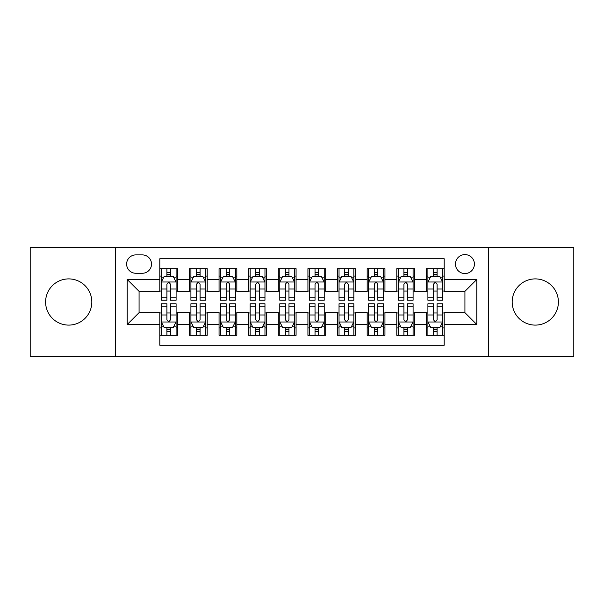 <?xml version="1.0" encoding="UTF-8"?>
<svg xmlns="http://www.w3.org/2000/svg" width="604" height="604" viewBox="0 0 604 604"><rect width="100%" height="100%" fill="white"/><g stroke="black" fill="none" stroke-linecap="round" stroke-linejoin="round"><path stroke-width="0.91" d="M535.287 278.897A23.103 23.103 0 0 0 512.184 302A23.103 23.103 0 0 0 535.287 325.103A23.103 23.103 0 0 0 558.398 302A23.103 23.103 0 0 0 535.287 278.897M68.713 278.897A23.103 23.103 0 0 0 45.602 302A23.103 23.103 0 0 0 68.713 325.103A23.103 23.103 0 0 0 91.816 302A23.103 23.103 0 0 0 68.713 278.897M464.929 254.601A9.483 9.483 0 0 0 455.454 264.084A9.483 9.483 0 0 0 464.929 273.559A9.483 9.483 0 0 0 474.412 264.084A9.483 9.483 0 0 0 464.929 254.601M488.628 356.805L573.8 356.805L573.8 247.195L488.628 247.195L488.628 356.805L115.372 356.805L115.372 247.195L30.2 247.195L30.2 356.805L115.372 356.805M444.197 268.674L426.424 268.674L426.424 279.486L414.571 279.486L414.571 291.332L426.424 291.332L426.424 279.486M414.571 279.486L414.571 268.674L396.798 268.674L396.798 279.486L384.944 279.486L384.944 291.332L396.798 291.332L396.798 279.486M384.944 279.486L384.944 268.674L367.172 268.674L367.172 279.486L355.326 279.486L355.326 291.332L367.172 291.332L367.172 279.486M355.326 279.486L355.326 268.674L337.545 268.674L337.545 279.486L325.699 279.486L325.699 291.332L337.545 291.332L337.545 279.486M325.699 279.486L325.699 268.674L307.927 268.674L307.927 279.486L296.073 279.486L296.073 291.332L307.927 291.332L307.927 279.486M296.073 279.486L296.073 268.674L278.301 268.674L278.301 279.486L266.455 279.486L266.455 291.332L278.301 291.332L278.301 279.486M266.455 279.486L266.455 268.674L248.674 268.674L248.674 279.486L236.828 279.486L236.828 291.332L248.674 291.332L248.674 279.486M236.828 279.486L236.828 268.674L219.056 268.674L219.056 279.486L207.202 279.486L207.202 291.332L219.056 291.332L219.056 279.486M207.202 279.486L207.202 268.674L189.43 268.674L189.43 291.332L177.576 291.332L177.576 268.674L159.803 268.674M159.803 335.326L177.576 335.326L177.576 312.668L189.43 312.668L189.43 335.326L207.202 335.326L207.202 312.668L219.056 312.668L219.056 324.514L207.202 324.514M219.056 324.514L219.056 335.326L236.828 335.326L236.828 312.668L248.674 312.668L248.674 324.514L236.828 324.514M248.674 324.514L248.674 335.326L266.455 335.326L266.455 312.668L278.301 312.668L278.301 324.514L266.455 324.514M278.301 324.514L278.301 335.326L296.073 335.326L296.073 312.668L307.927 312.668L307.927 324.514L296.073 324.514M307.927 324.514L307.927 335.326L325.699 335.326L325.699 312.668L337.545 312.668L337.545 324.514L325.699 324.514M337.545 324.514L337.545 335.326L355.326 335.326L355.326 312.668L367.172 312.668L367.172 324.514L355.326 324.514M367.172 324.514L367.172 335.326L384.944 335.326L384.944 312.668L396.798 312.668L396.798 324.514L384.944 324.514M396.798 324.514L396.798 335.326L414.571 335.326L414.571 312.668L426.424 312.668L426.424 324.514L414.571 324.514M135.809 273.265L142.325 273.265A9.181 9.181 0 0 0 151.513 264.084A9.181 9.181 0 0 0 142.325 254.896L135.809 254.896A9.181 9.181 0 0 0 126.629 264.084A9.181 9.181 0 0 0 135.809 273.265M488.628 247.195L115.372 247.195M444.197 279.486L444.197 258.746L159.803 258.746L159.803 291.332L139.071 291.332L139.071 312.668L159.803 312.668L159.803 345.254L444.197 345.254L444.197 312.668L464.929 312.668L464.929 291.332L444.197 291.332L444.197 279.486L476.783 279.486L476.783 324.514L444.197 324.514M159.803 324.514L127.218 324.514L127.218 279.486L159.803 279.486M426.424 324.514L426.424 335.326L444.197 335.326M159.803 276.081L161.283 276.081M166.915 276.081L170.471 276.081M176.096 276.081L177.576 276.081M159.803 291.037L161.283 291.037M166.915 291.037L170.471 291.037M176.096 291.037L177.576 291.037M159.803 312.963L161.283 312.963M166.915 312.963L170.471 312.963M176.096 312.963L177.576 312.963M159.803 327.919L161.283 327.919M166.915 327.919L170.471 327.919M176.096 327.919L177.576 327.919M189.43 291.037L190.909 291.037M196.542 291.037L200.09 291.037M205.722 291.037L207.202 291.037M189.43 276.081L190.909 276.081M196.542 276.081L200.09 276.081M205.722 276.081L207.202 276.081M189.43 312.963L190.909 312.963M196.542 312.963L200.09 312.963M205.722 312.963L207.202 312.963M189.43 327.919L190.909 327.919M196.542 327.919L200.09 327.919M205.722 327.919L207.202 327.919M219.056 312.963L220.536 312.963M226.16 312.963L229.716 312.963M235.349 312.963L236.828 312.963M219.056 327.919L220.536 327.919M226.16 327.919L229.716 327.919M235.349 327.919L236.828 327.919M219.056 276.081L220.536 276.081M226.16 276.081L229.716 276.081M235.349 276.081L236.828 276.081M219.056 291.037L220.536 291.037M226.16 291.037L229.716 291.037M235.349 291.037L236.828 291.037M248.674 312.963L250.162 312.963M255.786 312.963L259.343 312.963M264.967 312.963L266.455 312.963M248.674 327.919L250.162 327.919M255.786 327.919L259.343 327.919M264.967 327.919L266.455 327.919M248.674 276.081L250.162 276.081M255.786 276.081L259.343 276.081M264.967 276.081L266.455 276.081M248.674 291.037L250.162 291.037M255.786 291.037L259.343 291.037M264.967 291.037L266.455 291.037M278.301 312.963L279.78 312.963M285.413 312.963L288.969 312.963M294.593 312.963L296.073 312.963M278.301 327.919L279.78 327.919M285.413 327.919L288.969 327.919M294.593 327.919L296.073 327.919M278.301 276.081L279.78 276.081M285.413 276.081L288.969 276.081M294.593 276.081L296.073 276.081M278.301 291.037L279.78 291.037M285.413 291.037L288.969 291.037M294.593 291.037L296.073 291.037M307.927 312.963L309.407 312.963M315.031 312.963L318.587 312.963M324.22 312.963L325.699 312.963M307.927 327.919L309.407 327.919M315.031 327.919L318.587 327.919M324.22 327.919L325.699 327.919M307.927 276.081L309.407 276.081M315.031 276.081L318.587 276.081M324.22 276.081L325.699 276.081M307.927 291.037L309.407 291.037M315.031 291.037L318.587 291.037M324.22 291.037L325.699 291.037M337.545 312.963L339.033 312.963M344.658 312.963L348.214 312.963M353.838 312.963L355.326 312.963M337.545 327.919L339.033 327.919M344.658 327.919L348.214 327.919M353.838 327.919L355.326 327.919M337.545 276.081L339.033 276.081M344.658 276.081L348.214 276.081M353.838 276.081L355.326 276.081M337.545 291.037L339.033 291.037M344.658 291.037L348.214 291.037M353.838 291.037L355.326 291.037M367.172 312.963L368.651 312.963M374.284 312.963L377.84 312.963M383.464 312.963L384.944 312.963M367.172 327.919L368.651 327.919M374.284 327.919L377.84 327.919M383.464 327.919L384.944 327.919M367.172 276.081L368.651 276.081M374.284 276.081L377.84 276.081M383.464 276.081L384.944 276.081M367.172 291.037L368.651 291.037M374.284 291.037L377.84 291.037M383.464 291.037L384.944 291.037M396.798 312.963L398.278 312.963M403.91 312.963L407.458 312.963M413.091 312.963L414.571 312.963M396.798 327.919L398.278 327.919M403.91 327.919L407.458 327.919M413.091 327.919L414.571 327.919M396.798 276.081L398.278 276.081M403.91 276.081L407.458 276.081M413.091 276.081L414.571 276.081M396.798 291.037L398.278 291.037M403.91 291.037L407.458 291.037M413.091 291.037L414.571 291.037M426.424 312.963L427.904 312.963M433.529 312.963L437.085 312.963M442.717 312.963L444.197 312.963M426.424 327.919L427.904 327.919M433.529 327.919L437.085 327.919M442.717 327.919L444.197 327.919M426.424 276.081L427.904 276.081M433.529 276.081L437.085 276.081M442.717 276.081L444.197 276.081M426.424 291.037L427.904 291.037M433.529 291.037L437.085 291.037M442.717 291.037L444.197 291.037M139.071 291.332L127.218 279.486M139.071 312.668L127.218 324.514M476.783 279.486L464.929 291.332M476.783 324.514L464.929 312.668M170.471 272.525L166.915 272.525M176.096 297.81L170.471 297.81L170.471 300.226L176.096 300.226L176.096 282.151L173.137 276.224L164.25 276.224L161.283 282.151L161.283 300.226L166.915 300.226L166.915 297.81L161.283 297.81M161.283 282.151L161.283 268.674M176.096 282.151L176.096 268.674M166.915 276.224L166.915 268.674M170.471 268.674L170.471 276.224M170.471 297.81L170.471 284.371C169.286 282.091 168.101 282.091 166.915 284.371L166.915 297.81M166.915 331.475L170.471 331.475M161.283 306.19L166.915 306.19L166.915 303.774L161.283 303.774L161.283 321.849L164.25 327.776L173.137 327.776L176.096 321.849L176.096 303.774L170.471 303.774L170.471 306.19L176.096 306.19M176.096 321.849L176.096 335.326M161.283 321.849L161.283 335.326M170.471 327.776L170.471 335.326M166.915 335.326L166.915 327.776M166.915 306.19L166.915 319.629C168.101 321.909 169.286 321.909 170.471 319.629L170.471 306.19M200.09 272.525L196.542 272.525M205.722 297.81L200.09 297.81L200.09 300.226L205.722 300.226L205.722 282.151L202.763 276.224L193.869 276.224L190.909 282.151L190.909 300.226L196.542 300.226L196.542 297.81L190.909 297.81M190.909 282.151L190.909 268.674M205.722 282.151L205.722 268.674M196.542 276.224L196.542 268.674M200.09 268.674L200.09 276.224M200.09 297.81L200.09 284.371C198.912 282.091 197.727 282.091 196.542 284.371L196.542 297.81M229.716 272.525L226.16 272.525M235.349 297.81L229.716 297.81L229.716 300.226L235.349 300.226L235.349 282.151L232.381 276.224L223.495 276.224L220.536 282.151L220.536 300.226L226.16 300.226L226.16 297.81L220.536 297.81M220.536 282.151L220.536 268.674M235.349 282.151L235.349 268.674M226.16 276.224L226.16 268.674M229.716 268.674L229.716 276.224M229.716 297.81L229.716 284.371C228.531 282.091 227.346 282.091 226.16 284.371L226.16 297.81M259.343 272.525L255.786 272.525M264.967 297.81L259.343 297.81L259.343 300.226L264.967 300.226L264.967 282.151L262.008 276.224L253.121 276.224L250.162 282.151L250.162 300.226L255.786 300.226L255.786 297.81L250.162 297.81M250.162 282.151L250.162 268.674M264.967 282.151L264.967 268.674M255.786 276.224L255.786 268.674M259.343 268.674L259.343 276.224M259.343 297.81L259.343 284.371C258.157 282.091 256.972 282.091 255.786 284.371L255.786 297.81M288.969 272.525L285.413 272.525M294.593 297.81L288.969 297.81L288.969 300.226L294.593 300.226L294.593 282.151L291.634 276.224L282.748 276.224L279.78 282.151L279.78 300.226L285.413 300.226L285.413 297.81L279.78 297.81M279.78 282.151L279.78 268.674M294.593 282.151L294.593 268.674M285.413 276.224L285.413 268.674M288.969 268.674L288.969 276.224M288.969 297.81L288.969 284.371C287.783 282.091 286.598 282.091 285.413 284.371L285.413 297.81M196.542 331.475L200.09 331.475M190.909 306.19L196.542 306.19L196.542 303.774L190.909 303.774L190.909 321.849L193.869 327.776L202.763 327.776L205.722 321.849L205.722 303.774L200.09 303.774L200.09 306.19L205.722 306.19M205.722 321.849L205.722 335.326M190.909 321.849L190.909 335.326M200.09 327.776L200.09 335.326M196.542 335.326L196.542 327.776M196.542 306.19L196.542 319.629C197.719 321.909 198.905 321.909 200.09 319.629L200.09 306.19M226.16 331.475L229.716 331.475M220.536 306.19L226.16 306.19L226.16 303.774L220.536 303.774L220.536 321.849L223.495 327.776L232.381 327.776L235.349 321.849L235.349 303.774L229.716 303.774L229.716 306.19L235.349 306.19M235.349 321.849L235.349 335.326M220.536 321.849L220.536 335.326M229.716 327.776L229.716 335.326M226.16 335.326L226.16 327.776M226.16 306.19L226.16 319.629C227.346 321.909 228.531 321.909 229.716 319.629L229.716 306.19M255.786 331.475L259.343 331.475M250.162 306.19L255.786 306.19L255.786 303.774L250.162 303.774L250.162 321.849L253.121 327.776L262.008 327.776L264.967 321.849L264.967 303.774L259.343 303.774L259.343 306.19L264.967 306.19M264.967 321.849L264.967 335.326M250.162 321.849L250.162 335.326M259.343 327.776L259.343 335.326M255.786 335.326L255.786 327.776M255.786 306.19L255.786 319.629C256.972 321.909 258.157 321.909 259.343 319.629L259.343 306.19M285.413 331.475L288.969 331.475M279.78 306.19L285.413 306.19L285.413 303.774L279.78 303.774L279.78 321.849L282.748 327.776L291.634 327.776L294.593 321.849L294.593 303.774L288.969 303.774L288.969 306.19L294.593 306.19M294.593 321.849L294.593 335.326M279.78 321.849L279.78 335.326M288.969 327.776L288.969 335.326M285.413 335.326L285.413 327.776M285.413 306.19L285.413 319.629C286.59 321.909 287.776 321.909 288.969 319.629L288.969 306.19M318.587 272.525L315.031 272.525M324.22 297.81L318.587 297.81L318.587 300.226L324.22 300.226L324.22 282.151L321.252 276.224L312.366 276.224L309.407 282.151L309.407 300.226L315.031 300.226L315.031 297.81L309.407 297.81M309.407 282.151L309.407 268.674M324.22 282.151L324.22 268.674M315.031 276.224L315.031 268.674M318.587 268.674L318.587 276.224M318.587 297.81L318.587 284.371C317.41 282.091 316.224 282.091 315.031 284.371L315.031 297.81M315.031 331.475L318.587 331.475M309.407 306.19L315.031 306.19L315.031 303.774L309.407 303.774L309.407 321.849L312.366 327.776L321.252 327.776L324.22 321.849L324.22 303.774L318.587 303.774L318.587 306.19L324.22 306.19M324.22 321.849L324.22 335.326M309.407 321.849L309.407 335.326M318.587 327.776L318.587 335.326M315.031 335.326L315.031 327.776M315.031 306.19L315.031 319.629C316.217 321.909 317.402 321.909 318.587 319.629L318.587 306.19M348.214 272.525L344.658 272.525M353.838 297.81L348.214 297.81L348.214 300.226L353.838 300.226L353.838 282.151L350.879 276.224L341.992 276.224L339.033 282.151L339.033 300.226L344.658 300.226L344.658 297.81L339.033 297.81M339.033 282.151L339.033 268.674M353.838 282.151L353.838 268.674M344.658 276.224L344.658 268.674M348.214 268.674L348.214 276.224M348.214 297.81L348.214 284.371C347.028 282.091 345.843 282.091 344.658 284.371L344.658 297.81M344.658 331.475L348.214 331.475M339.033 306.19L344.658 306.19L344.658 303.774L339.033 303.774L339.033 321.849L341.992 327.776L350.879 327.776L353.838 321.849L353.838 303.774L348.214 303.774L348.214 306.19L353.838 306.19M353.838 321.849L353.838 335.326M339.033 321.849L339.033 335.326M348.214 327.776L348.214 335.326M344.658 335.326L344.658 327.776M344.658 306.19L344.658 319.629C345.843 321.909 347.028 321.909 348.214 319.629L348.214 306.19M377.84 272.525L374.284 272.525M383.464 297.81L377.84 297.81L377.84 300.226L383.464 300.226L383.464 282.151L380.505 276.224L371.619 276.224L368.651 282.151L368.651 300.226L374.284 300.226L374.284 297.81L368.651 297.81M368.651 282.151L368.651 268.674M383.464 282.151L383.464 268.674M374.284 276.224L374.284 268.674M377.84 268.674L377.84 276.224M377.84 297.81L377.84 284.371C376.654 282.091 375.469 282.091 374.284 284.371L374.284 297.81M374.284 331.475L377.84 331.475M368.651 306.19L374.284 306.19L374.284 303.774L368.651 303.774L368.651 321.849L371.619 327.776L380.505 327.776L383.464 321.849L383.464 303.774L377.84 303.774L377.84 306.19L383.464 306.19M383.464 321.849L383.464 335.326M368.651 321.849L368.651 335.326M377.84 327.776L377.84 335.326M374.284 335.326L374.284 327.776M374.284 306.19L374.284 319.629C375.469 321.909 376.654 321.909 377.84 319.629L377.84 306.19M407.458 272.525L403.91 272.525M413.091 297.81L407.458 297.81L407.458 300.226L413.091 300.226L413.091 282.151L410.131 276.224L401.237 276.224L398.278 282.151L398.278 300.226L403.91 300.226L403.91 297.81L398.278 297.81M398.278 282.151L398.278 268.674M413.091 282.151L413.091 268.674M403.91 276.224L403.91 268.674M407.458 268.674L407.458 276.224M407.458 297.81L407.458 284.371C406.281 282.091 405.095 282.091 403.91 284.371L403.91 297.81M403.91 331.475L407.458 331.475M398.278 306.19L403.91 306.19L403.91 303.774L398.278 303.774L398.278 321.849L401.237 327.776L410.131 327.776L413.091 321.849L413.091 303.774L407.458 303.774L407.458 306.19L413.091 306.19M413.091 321.849L413.091 335.326M398.278 321.849L398.278 335.326M407.458 327.776L407.458 335.326M403.91 335.326L403.91 327.776M403.91 306.19L403.91 319.629C405.088 321.909 406.273 321.909 407.458 319.629L407.458 306.19M437.085 272.525L433.529 272.525M442.717 297.81L437.085 297.81L437.085 300.226L442.717 300.226L442.717 282.151L439.75 276.224L430.863 276.224L427.904 282.151L427.904 300.226L433.529 300.226L433.529 297.81L427.904 297.81M427.904 282.151L427.904 268.674M442.717 282.151L442.717 268.674M433.529 276.224L433.529 268.674M437.085 268.674L437.085 276.224M437.085 297.81L437.085 284.371C435.899 282.091 434.714 282.091 433.529 284.371L433.529 297.81M433.529 331.475L437.085 331.475M427.904 306.19L433.529 306.19L433.529 303.774L427.904 303.774L427.904 321.849L430.863 327.776L439.75 327.776L442.717 321.849L442.717 303.774L437.085 303.774L437.085 306.19L442.717 306.19M442.717 321.849L442.717 335.326M427.904 321.849L427.904 335.326M437.085 327.776L437.085 335.326M433.529 335.326L433.529 327.776M433.529 306.19L433.529 319.629C434.714 321.909 435.899 321.909 437.085 319.629L437.085 306.19M189.43 324.514L177.576 324.514M189.43 279.486L177.576 279.486M176.021 282L161.359 282M161.283 277.855L163.435 277.855M173.952 277.855L176.096 277.855M166.915 289.022L161.283 289.022M176.096 289.022L170.471 289.022M170.471 274.412L166.915 274.412M161.359 322L176.021 322M176.096 326.145L173.952 326.145M163.435 326.145L161.283 326.145M170.471 314.978L176.096 314.978M161.283 314.978L166.915 314.978M166.915 329.588L170.471 329.588M205.647 282L190.985 282M190.909 277.855L193.061 277.855M203.578 277.855L205.722 277.855M196.542 289.022L190.909 289.022M205.722 289.022L200.09 289.022M200.09 274.412L196.542 274.412M235.273 282L220.611 282M220.536 277.855L222.68 277.855M233.197 277.855L235.349 277.855M226.16 289.022L220.536 289.022M235.349 289.022L229.716 289.022M229.716 274.412L226.16 274.412M264.899 282L250.23 282M250.162 277.855L252.306 277.855M262.823 277.855L264.967 277.855M255.786 289.022L250.162 289.022M264.967 289.022L259.343 289.022M259.343 274.412L255.786 274.412M294.518 282L279.856 282M279.78 277.855L281.932 277.855M292.449 277.855L294.593 277.855M285.413 289.022L279.78 289.022M294.593 289.022L288.969 289.022M288.969 274.412L285.413 274.412M190.985 322L205.647 322M205.722 326.145L203.578 326.145M193.061 326.145L190.909 326.145M200.09 314.978L205.722 314.978M190.909 314.978L196.542 314.978M196.542 329.588L200.09 329.588M220.611 322L235.273 322M235.349 326.145L233.197 326.145M222.68 326.145L220.536 326.145M229.716 314.978L235.349 314.978M220.536 314.978L226.16 314.978M226.16 329.588L229.716 329.588M250.23 322L264.899 322M264.967 326.145L262.823 326.145M252.306 326.145L250.162 326.145M259.343 314.978L264.967 314.978M250.162 314.978L255.786 314.978M255.786 329.588L259.343 329.588M279.856 322L294.518 322M294.593 326.145L292.449 326.145M281.932 326.145L279.78 326.145M288.969 314.978L294.593 314.978M279.78 314.978L285.413 314.978M285.413 329.588L288.969 329.588M324.144 282L309.482 282M309.407 277.855L311.551 277.855M322.068 277.855L324.22 277.855M315.031 289.022L309.407 289.022M324.22 289.022L318.587 289.022M318.587 274.412L315.031 274.412M309.482 322L324.144 322M324.22 326.145L322.068 326.145M311.551 326.145L309.407 326.145M318.587 314.978L324.22 314.978M309.407 314.978L315.031 314.978M315.031 329.588L318.587 329.588M353.77 282L339.101 282M339.033 277.855L341.177 277.855M351.694 277.855L353.838 277.855M344.658 289.022L339.033 289.022M353.838 289.022L348.214 289.022M348.214 274.412L344.658 274.412M339.101 322L353.77 322M353.838 326.145L351.694 326.145M341.177 326.145L339.033 326.145M348.214 314.978L353.838 314.978M339.033 314.978L344.658 314.978M344.658 329.588L348.214 329.588M383.389 282L368.727 282M368.651 277.855L370.803 277.855M381.32 277.855L383.464 277.855M374.284 289.022L368.651 289.022M383.464 289.022L377.84 289.022M377.84 274.412L374.284 274.412M368.727 322L383.389 322M383.464 326.145L381.32 326.145M370.803 326.145L368.651 326.145M377.84 314.978L383.464 314.978M368.651 314.978L374.284 314.978M374.284 329.588L377.84 329.588M413.015 282L398.353 282M398.278 277.855L400.422 277.855M410.939 277.855L413.091 277.855M403.91 289.022L398.278 289.022M413.091 289.022L407.458 289.022M407.458 274.412L403.91 274.412M398.353 322L413.015 322M413.091 326.145L410.939 326.145M400.422 326.145L398.278 326.145M407.458 314.978L413.091 314.978M398.278 314.978L403.91 314.978M403.91 329.588L407.458 329.588M442.641 282L427.979 282M427.904 277.855L430.048 277.855M440.565 277.855L442.717 277.855M433.529 289.022L427.904 289.022M442.717 289.022L437.085 289.022M437.085 274.412L433.529 274.412M427.979 322L442.641 322M442.717 326.145L440.565 326.145M430.048 326.145L427.904 326.145M437.085 314.978L442.717 314.978M427.904 314.978L433.529 314.978M433.529 329.588L437.085 329.588"/></g></svg>
